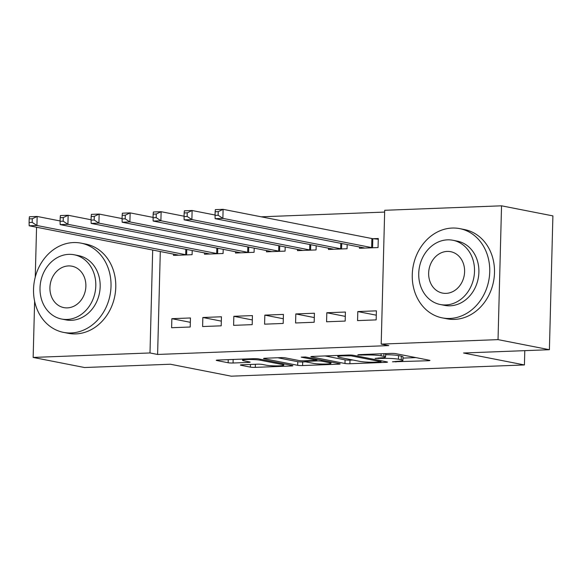 <?xml version="1.0" encoding="UTF-8"?>
<svg xmlns="http://www.w3.org/2000/svg" width="582" height="582" viewBox="0 0 582 582"><rect width="100%" height="100%" fill="white"/><g stroke="black" fill="none" stroke-linecap="round" stroke-linejoin="round"><path stroke-width="0.87" d="M392.472 361.808L428.228 360.745A3.572 0.371 -178.5 0 0 429.931 360.469A3.572 0.371 -178.5 0 0 429.4 360.258L395.789 353.66A3.572 0.371 -178.5 0 0 390.878 353.412L358.563 354.649L357.741 354.991L365.358 355.005A11.429 1.193 -178.5 0 1 381.065 355.806L383.865 356.351A11.429 1.193 -178.5 0 1 385.553 357.028A11.429 1.193 -178.5 0 1 380.111 357.901L375.106 358.396L382.723 358.41A11.429 1.193 -178.5 0 1 398.43 359.21L401.231 359.763A11.429 1.193 -178.5 0 1 402.919 360.433A11.429 1.193 -178.5 0 1 397.477 361.306L392.472 361.808M242.127 364.783A3.572 0.371 -178.5 0 0 240.424 365.06A3.572 0.371 -178.5 0 0 240.948 365.27L250.376 367.118A3.572 0.371 -178.5 0 0 255.287 367.366L291.182 365.991A3.572 0.371 -178.5 0 0 292.884 365.722A3.572 0.371 -178.5 0 0 292.36 365.511L258.75 358.912A3.572 0.371 -178.5 0 0 253.839 358.665L217.944 360.04A3.572 0.371 -178.5 0 0 216.242 360.309A3.572 0.371 -178.5 0 0 216.766 360.52L228.159 362.753A3.572 0.371 -178.5 0 0 233.069 363.008L248.427 362.419A3.572 0.371 -178.5 0 0 250.129 362.142A3.572 0.371 -178.5 0 0 249.605 361.939L243.953 360.825A9.552 0.997 -178.5 0 1 242.541 360.265A9.552 0.997 -178.5 0 1 249.511 359.487A9.552 0.997 -178.5 0 1 260.227 360.2L282.357 364.543A9.552 0.997 -178.5 0 1 283.769 365.11A9.552 0.997 -178.5 0 1 276.806 365.889A9.552 0.997 -178.5 0 1 266.083 365.169L262.395 364.448A3.572 0.371 -178.5 0 0 257.484 364.194L242.127 364.783M160.297 251.526L157.606 354.453L388.805 345.599L381.195 344.108L384.695 210.291L501.538 205.817L498.032 339.626L381.195 344.108M157.606 354.453L149.996 352.961L33.152 357.435L34.629 301.25M501.538 205.817L552.9 215.9L549.393 349.709L463.548 353.005L524.426 364.95L231.243 376.183L170.366 364.23L84.521 367.518L33.152 357.435M549.393 349.709L498.032 339.626M344.988 363.495A3.572 0.371 -178.5 0 0 349.898 363.743L385.793 362.368A3.572 0.371 -178.5 0 0 387.496 362.099A3.572 0.371 -178.5 0 0 386.965 361.888L353.354 355.289A3.572 0.371 -178.5 0 0 348.443 355.035L312.549 356.417A3.572 0.371 -178.5 0 0 310.846 356.686A3.572 0.371 -178.5 0 0 311.377 356.897L344.988 363.495L345.082 359.88A3.572 0.371 -178.5 0 0 349.993 360.127L352.903 360.018M338.491 364.179L302.589 365.554A3.572 0.371 -178.5 0 1 297.686 365.307L264.068 358.708A3.572 0.371 -178.5 0 1 263.544 358.497A3.572 0.371 -178.5 0 1 265.247 358.228L280.604 357.639A3.572 0.371 -178.5 0 1 285.515 357.886L299.148 360.564A3.572 0.371 -178.5 0 0 304.059 360.811L314.251 360.425A3.572 0.371 -178.5 0 0 315.953 360.149A3.572 0.371 -178.5 0 0 315.422 359.938L301.229 357.152L305.492 356.992L339.662 363.699A3.572 0.371 -178.5 0 1 340.194 363.91A3.572 0.371 -178.5 0 1 338.491 364.179L338.506 363.474M524.426 364.95L524.797 350.655M202.842 317.496L202.609 326.538L221.204 325.825L221.436 316.783L202.842 317.496L221.327 321.126M204.537 252.944L204.5 254.21L223.095 253.497L223.204 249.336M264.832 315.124L264.592 324.167L283.187 323.454L283.427 314.411L264.832 315.124L283.31 318.747M266.52 250.566L266.483 251.831L285.078 251.118L285.187 246.964M326.815 312.745L326.575 321.788L345.17 321.075L345.41 312.039L326.815 312.745L345.293 316.375M328.503 248.194L328.466 249.46L347.061 248.747L347.17 244.585M384.651 212.081L261.223 216.81M359.494 247.008L359.458 248.274L378.053 247.561L378.293 238.518L373.273 238.707M357.806 311.559L357.566 320.602L376.161 319.889L376.401 310.846L357.806 311.559L376.285 315.189M297.511 249.38L297.475 250.646L316.07 249.933L316.179 245.771M295.823 313.938L295.583 322.974L314.178 322.261L314.418 313.225L295.823 313.938L314.302 317.561M235.528 251.751L235.492 253.017L254.087 252.304L254.196 248.15M233.84 316.31L233.6 325.353L252.195 324.64L252.435 315.597L233.84 316.31L252.319 319.94M173.545 254.13L173.509 255.396L192.104 254.683L192.213 250.522M171.85 318.681L171.617 327.724L190.212 327.011L190.445 317.968L171.85 318.681L190.336 322.312M152.688 250.034L149.996 352.961M35.255 277.134L36.564 227.242M402.919 360.433L403.013 356.817A11.429 1.193 -178.5 0 0 401.325 356.148L401.231 359.763M385.619 354.736A11.429 1.193 -178.5 0 1 398.524 355.595L401.325 356.148M402.984 358.097L415.868 357.603M325.003 355.937L345.082 359.88M379.828 361.982L380.657 361.648L351.15 355.857L343.3 355.849A11.429 1.193 -178.5 0 0 337.858 356.722A11.429 1.193 -178.5 0 0 339.546 357.392L359.712 361.357A11.429 1.193 -178.5 0 0 375.419 362.157L379.828 361.982M305.594 361.829L302.684 361.939L302.589 365.554M277.694 357.748L297.78 361.691A3.572 0.371 -178.5 0 0 302.684 361.939M313.291 363.343A9.552 0.997 -178.5 0 0 324.014 364.056A9.552 0.997 -178.5 0 0 330.976 363.277A9.552 0.997 -178.5 0 0 329.565 362.717L321.773 361.182A3.572 0.371 -178.5 0 0 316.863 360.935L306.67 361.327A3.572 0.371 -178.5 0 0 304.968 361.597A3.572 0.371 -178.5 0 0 305.499 361.808L313.291 363.343M215.144 211.761L215.049 215.376L218.148 215.26L218.243 211.644L215.144 211.761L215.362 209.622L223.11 209.331L222.877 218.366L215.129 218.665L363.896 247.867A3.638 0.378 1.5 0 1 364.383 248.019L364.478 248.078M378.271 239.224L372.815 238.664A3.638 0.378 1.5 0 1 371.883 238.533L223.11 209.331L218.243 211.644M373.04 247.75L372.575 247.706A3.638 0.378 1.5 0 1 371.643 247.576L222.877 218.366L218.148 215.26M215.129 218.665L215.049 215.376M184.152 212.947L184.058 216.569L187.157 216.446L187.251 212.83L184.152 212.947L184.37 210.815L192.118 210.517L191.885 219.56L184.138 219.851L332.904 249.06A3.638 0.378 1.5 0 1 333.391 249.205L333.486 249.263M215.064 215.02L192.118 210.517L187.251 212.83M342.049 248.936L341.583 248.892A3.638 0.378 1.5 0 1 340.652 248.761L191.885 219.56L187.157 216.446M184.138 219.851L184.058 216.569M153.161 214.14L153.066 217.755L156.165 217.632L156.26 214.016L153.161 214.14L153.379 212.001L161.127 211.703L160.894 220.745L153.146 221.044L301.913 250.245A3.638 0.378 1.5 0 1 302.4 250.391L302.495 250.456M184.065 216.206L161.127 211.703L156.26 214.016M311.057 250.129L310.592 250.078A3.638 0.378 1.5 0 1 309.66 249.947L160.894 220.745L156.165 217.632M153.146 221.044L153.066 217.755M452.185 228.049A45.469 38.477 -78.9 0 0 412.565 270.274A45.469 38.477 -78.9 0 0 442.24 317.874A45.469 38.477 -78.9 0 0 449.813 318.463A45.469 38.477 -78.9 0 0 489.433 276.232A45.469 38.477 -78.9 0 0 459.758 228.631A45.469 38.477 -78.9 0 0 452.185 228.049M442.24 317.874L446.998 318.805A45.469 38.477 -78.9 0 0 454.571 319.394A45.469 38.477 -78.9 0 0 494.191 277.163A45.469 38.477 -78.9 0 0 464.516 229.57L459.758 228.631M452.927 240.271L457.307 241.13A32.738 27.703 101.1 0 1 478.673 275.395A32.738 27.703 101.1 0 1 450.148 305.805A32.738 27.703 101.1 0 1 444.692 305.383L440.312 304.524A32.738 27.703 -78.9 0 0 445.768 304.946A32.738 27.703 -78.9 0 0 474.294 274.537A32.738 27.703 -78.9 0 0 452.927 240.271A32.738 27.703 -78.9 0 0 447.478 239.842A32.738 27.703 -78.9 0 0 418.953 270.252A32.738 27.703 -78.9 0 0 440.312 304.524M446.074 293.372A21.098 17.853 -78.9 0 0 464.458 273.78A21.098 17.853 -78.9 0 0 450.686 251.693A21.098 17.853 -78.9 0 0 447.172 251.417A21.098 17.853 -78.9 0 0 428.788 271.016A21.098 17.853 -78.9 0 0 442.56 293.095A21.098 17.853 -78.9 0 0 446.074 293.372M73.463 242.556A45.469 38.477 -78.9 0 0 33.843 284.78A45.469 38.477 -78.9 0 0 63.518 332.38A45.469 38.477 -78.9 0 0 71.091 332.969A45.469 38.477 -78.9 0 0 110.711 290.738A45.469 38.477 -78.9 0 0 81.036 243.145A45.469 38.477 -78.9 0 0 73.463 242.556M63.518 332.38L68.276 333.311A45.469 38.477 -78.9 0 0 75.849 333.901A45.469 38.477 -78.9 0 0 115.469 291.677A45.469 38.477 -78.9 0 0 85.794 244.076L81.036 243.145M74.212 254.778L78.585 255.636A32.738 27.703 101.1 0 1 99.951 289.909A32.738 27.703 101.1 0 1 71.426 320.311A32.738 27.703 101.1 0 1 65.97 319.889L61.597 319.031A32.738 27.703 -78.9 0 0 67.054 319.453A32.738 27.703 -78.9 0 0 95.579 289.043A32.738 27.703 -78.9 0 0 74.212 254.778A32.738 27.703 -78.9 0 0 68.756 254.356A32.738 27.703 -78.9 0 0 40.231 284.758A32.738 27.703 -78.9 0 0 61.597 319.031M67.352 307.878A21.098 17.853 -78.9 0 0 85.736 288.286A21.098 17.853 -78.9 0 0 71.964 266.2A21.098 17.853 -78.9 0 0 68.45 265.923A21.098 17.853 -78.9 0 0 50.067 285.522A21.098 17.853 -78.9 0 0 63.838 307.609A21.098 17.853 -78.9 0 0 67.352 307.878M122.169 215.325L122.075 218.941L125.174 218.825L125.268 215.209L122.169 215.325L122.387 213.187L130.135 212.888L129.902 221.931L122.155 222.229L270.921 251.431A3.638 0.378 1.5 0 1 271.408 251.577L271.503 251.642M153.073 217.392L130.135 212.888L125.268 215.209M280.066 251.315L279.6 251.264A3.638 0.378 1.5 0 1 278.669 251.133L129.902 221.931L125.174 218.825M122.155 222.229L122.075 218.941M91.178 216.511L91.083 220.127L94.182 220.011L94.277 216.395L91.178 216.511L91.396 214.372L99.144 214.074L98.911 223.117L91.163 223.415L239.93 252.617A3.638 0.378 1.5 0 1 240.417 252.763L240.512 252.828M122.082 218.577L99.144 214.074L94.277 216.395M249.074 252.501L248.609 252.45A3.638 0.378 1.5 0 1 247.677 252.319L98.911 223.117L94.182 220.011M91.163 223.415L91.083 220.127M60.186 217.697L60.091 221.313L63.191 221.196L63.285 217.581L60.186 217.697L60.404 215.558L68.152 215.267L67.919 224.303L60.172 224.601L208.938 253.803A3.638 0.378 1.5 0 1 209.425 253.956L209.52 254.014M91.09 219.77L68.152 215.267L63.285 217.581M218.083 253.687L217.617 253.643A3.638 0.378 1.5 0 1 216.686 253.512L67.919 224.303L63.191 221.196M60.172 224.601L60.091 221.313M29.195 218.883L29.1 222.506L32.199 222.382L32.294 218.767L29.195 218.883L29.413 216.751L37.161 216.453L36.928 225.496L29.18 225.787L177.947 254.996A3.638 0.378 1.5 0 1 178.434 255.142L178.529 255.2M60.099 220.956L37.161 216.453L32.294 218.767M187.091 254.872L186.626 254.829A3.638 0.378 1.5 0 1 185.694 254.698L36.928 225.496L32.199 222.382M29.18 225.787L29.1 222.506M395.92 361.371L395.906 361.982M361.189 354.547L361.175 355.166M378.555 357.959L378.54 358.57M398.524 355.595L398.43 359.21M382.738 357.734L382.723 358.41M383.938 353.681L383.865 356.351M381.123 353.783L381.065 355.806M365.372 354.387L365.358 355.005M428.25 360.032L428.228 360.745M311.385 356.504L311.377 356.897M385.808 361.662L385.793 362.368M349.993 360.127L349.898 363.743M380.679 360.651L380.657 361.648M351.172 355.064L351.15 355.857M347.73 355.064L347.716 355.682M343.322 355.231L343.3 355.849M297.78 361.691L297.686 365.307M264.083 358.316L264.068 358.708M315.451 358.949L315.422 359.938M329.594 361.72L329.565 362.717M321.795 360.193L321.773 361.182M316.906 359.232L316.863 360.935M306.685 360.709L306.67 361.327M282.386 363.554L282.357 364.543M260.256 359.21L260.227 360.2M248.449 361.706L248.427 362.419M233.156 359.458L233.069 363.008M228.239 359.64L228.159 362.753M216.773 360.127L216.766 360.52M291.204 365.285L291.182 365.991M255.367 364.274L255.287 367.366M250.449 364.463L250.376 367.118M240.955 364.878L240.948 365.27M372.815 238.664L372.575 247.706M371.883 238.533L371.643 247.576M341.729 243.516L341.583 248.892M340.79 243.334L340.652 248.761M310.737 244.702L310.592 250.078M309.799 244.52L309.66 249.947M279.746 245.895L279.6 251.264M278.807 245.706L278.669 251.133M248.754 247.081L248.609 252.45M247.816 246.899L247.677 252.319M217.763 248.267L217.617 253.643M216.824 248.085L216.686 253.512M186.771 249.452L186.626 254.829M185.833 249.271L185.694 254.698M385.648 353.616L385.553 357.028M381.05 360.724L381.021 361.793M337.887 355.442L337.858 356.722M315.982 359.05L315.953 360.149M331.012 361.997L330.976 363.277M304.99 360.775L304.968 361.597M283.805 363.83L283.769 365.11M242.578 359.094L242.541 360.265"/></g></svg>
